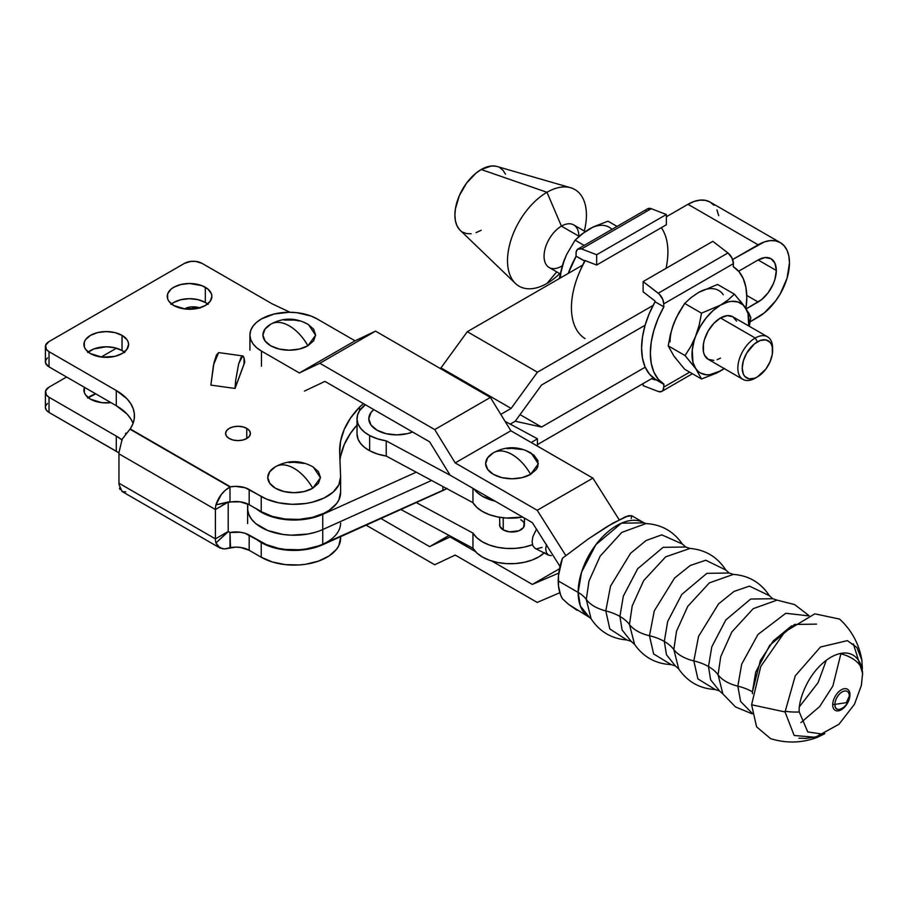 <?xml version="1.0" encoding="UTF-8"?>
<svg xmlns="http://www.w3.org/2000/svg" width="908" height="908" viewBox="0 0 908 908"><rect width="100%" height="100%" fill="white"/><g stroke="black" fill="none" stroke-linecap="round" stroke-linejoin="round"><path stroke-width="1.36" d="M87.69 352.508L93.842 348.944L106.247 346.777L114.783 347.764L122.035 350.556L122.035 335.37A22.325 12.882 180 0 1 128.573 344.473A22.325 12.882 180 0 1 114.783 356.379A22.325 12.882 180 0 1 90.46 353.587L85.624 349.41L84.353 346.992L84.353 341.964L85.624 339.547L90.46 335.37L97.701 332.566L106.247 331.59L114.783 332.566L122.035 335.37L126.87 339.547L128.142 341.964L128.573 344.473L126.87 349.41L122.035 353.587L114.783 356.379L101.889 357.116L90.46 353.587A22.325 12.882 180 0 1 83.922 344.473A22.325 12.882 180 0 1 97.701 332.566A22.325 12.882 180 0 1 122.035 335.37L122.035 350.556A22.325 12.882 0 0 0 88.212 352.066M246.76 428.383L246.76 438.507L242.742 440.062L237.998 440.607L233.243 440.062L229.225 438.507A12.406 7.162 180 0 1 225.593 433.445A12.406 7.162 180 0 1 233.243 426.839A12.406 7.162 180 0 1 246.76 428.383L249.45 430.71L250.392 433.445L249.45 436.192L246.76 438.507L246.76 428.383A12.406 7.162 180 0 1 250.392 433.445A12.406 7.162 180 0 1 242.742 440.062A12.406 7.162 180 0 1 229.225 438.507L226.535 436.192L225.593 433.445L226.535 430.71L229.225 428.383L233.243 426.839L237.998 426.295L242.742 426.839L246.76 428.383M90.46 399.168A22.325 12.882 180 0 1 83.922 390.054A22.325 12.882 180 0 1 84.433 387.319L84.353 392.562L85.624 394.98L90.46 399.168L101.889 402.687L110.98 402.641A22.325 12.882 180 0 1 90.46 399.168M87.69 398.079L95.76 393.856A22.325 12.882 0 0 0 88.212 397.647M170.988 304.407L173.768 302.455L181.01 299.663L189.545 298.687L198.092 299.663L205.333 302.455L205.333 287.269A22.325 12.882 180 0 1 211.87 296.383A22.325 12.882 180 0 1 198.092 308.289A22.325 12.882 180 0 1 173.768 305.497L168.922 301.32L167.651 298.902L167.651 293.874L170.988 289.221L173.768 287.269L181.01 284.476L189.545 283.5L201.951 285.668L208.102 289.221L211.439 293.874L211.87 296.383L210.168 301.32L205.333 305.497L198.092 308.289L185.198 309.026L173.768 305.497A22.325 12.882 180 0 1 167.231 296.383A22.325 12.882 180 0 1 181.01 284.476A22.325 12.882 180 0 1 205.333 287.269L205.333 302.455A22.325 12.882 0 0 0 171.51 303.976M312.749 466.735L318.458 471.672L320.467 477.495L318.458 483.317L312.749 488.254A36.695 21.179 -120 0 0 294.113 468.38C301.388 472.716 307.596 479.333 312.749 488.254L320.456 477.721L313.305 467.075C300.877 460.027 288.358 459.857 275.771 466.564A36.695 21.179 -120 0 0 275.476 466.735C280.617 463.761 286.837 464.306 294.113 468.38A36.695 21.179 -120 0 0 275.771 466.564L275.692 466.61M340.602 537.649L338.866 545.549L336.505 549.295L329.036 555.98L318.515 561.11L305.848 564.231L299.061 564.946L285.294 564.617L272.309 561.961L261.232 557.24L249.178 550.282L240.484 547.445L235.478 547.138L225.218 548.886M122.205 440.051L116.292 436.101L116.292 451.287A62.005 35.798 0 0 1 118.982 452.933L49.032 412.448L46.342 410.132L45.4 407.386A12.406 7.162 0 0 0 49.032 412.448L116.292 451.287L116.292 436.101A62.005 35.798 180 0 1 121.876 439.801M45.638 405.989L47.488 403.413M133.045 423.434A62.005 35.798 0 0 0 116.292 405.717L116.292 390.531L49.032 351.691A12.406 7.162 180 0 1 45.4 346.629A12.406 7.162 180 0 1 49.032 341.567L184.506 263.354A12.406 7.162 180 0 1 202.041 263.354L272.184 303.851L290.015 312.273L272.184 303.851L202.041 263.354L195.697 261.391L190.85 261.391L184.506 263.354L49.032 341.567L45.638 345.233L46.342 349.364L49.032 351.691L116.292 390.531L126.995 398.816L130.684 403.538L133.147 408.532L134.339 413.662L134.236 418.849L132.84 423.968L130.173 428.916L230.518 486.847L235.478 486.37L245.16 487.755L266.464 499.082L278.631 502.805L292.149 504.315L305.848 503.475L312.386 502.181L324.111 498.004L333.202 492.034L338.866 484.781L340.602 476.893L339.683 453.013L340.602 441.061L344.268 429.302L350.636 417.918L359.557 407.125L363.552 403.685A46.501 26.843 180 0 0 359.557 407.125L359.557 410.711L359.557 407.125A155.007 89.495 180 0 0 339.637 451.015L339.637 451.128M288.971 462.569L294.113 462.274L304.191 463.432M312.749 488.254L304.191 491.546L294.113 492.704L284.022 491.546L275.476 488.254L269.767 483.317L267.758 477.495L269.767 471.672L275.476 466.735A26.355 15.209 0 0 0 274.908 467.075A26.355 15.209 0 0 0 275.771 488.413A26.355 15.209 0 0 0 312.749 488.254M242.754 355.936L244.036 357.82L244.763 362.201L244.036 363.938L244.036 357.82L244.763 362.201L235.036 388.454L210.872 385.106L213.493 364.914L218.646 352.588L242.754 355.936L238.725 363.62L235.637 380.577L238.6 364.097L241.074 357.389L242.232 356.049L243.242 356.197L244.036 357.82L244.036 363.938L235.637 386.695L235.637 380.577L235.036 388.454L235.637 380.577L235.036 388.454L210.872 385.106L214.016 362.61L216.444 355.028L218.714 352.599M223.05 548.886L217.897 546.446L215.945 542.961A19.216 11.1 -60 0 1 215.412 538.887L228.214 531.498L215.945 542.961A19.216 11.1 -60 0 1 215.412 538.887L118.959 483.204L118.959 453.83L215.412 509.513L215.412 538.887L228.214 531.498L228.214 502.124L215.412 509.513A19.216 11.1 -60 0 1 215.945 504.825L221.382 494.406L225.468 490.082L230.518 486.847A18.603 10.737 180 0 1 249.178 489.514L249.178 504.7A18.603 10.737 0 0 0 229.985 502.135L229.985 486.949L229.985 502.135L215.945 504.825L228.226 501.965L240.211 501.84L249.178 504.7L261.232 511.669A46.501 26.843 0 0 0 311.909 517.481A46.501 26.843 0 0 0 340.614 492.681L340.614 477.495A46.501 26.843 180 0 1 311.909 502.294A46.501 26.843 180 0 1 261.232 496.472L261.232 511.669L261.232 496.472L249.178 489.514L249.178 504.7L261.232 511.669L272.309 516.391L285.294 519.036L299.061 519.376L312.386 517.367L324.111 513.19L329.036 510.398L336.505 503.713L338.866 499.968L340.602 492.079M47.488 357.843L45.638 360.419L45.638 363.211L49.032 366.877L49.032 351.691L49.032 366.877L116.292 405.717L116.292 390.531A62.005 35.798 180 0 1 134.452 415.841A62.005 35.798 180 0 1 130.173 428.916L122.149 439.234L119.016 452.332A19.216 11.1 120 0 0 118.959 453.83L118.959 483.204A19.216 11.1 120 0 0 119.016 484.634L122.149 491.534L125.724 491.886M126.076 433.025L125.418 433.854M340.614 523.065A46.501 26.843 180 0 1 311.909 547.865A46.501 26.843 180 0 1 261.232 542.053L245.047 533.291L240.211 532.224L229.985 532.519L228.214 531.498L229.985 532.519A18.603 10.737 180 0 1 249.178 535.084L249.178 550.282A18.603 10.737 0 0 0 230.518 547.615L229.985 532.519L228.226 531.634L229.985 532.519L229.985 547.706L224.582 548.931L220.054 548.057L215.945 542.961L228.226 531.634L228.226 501.988L215.412 509.513A19.216 11.1 -60 0 1 215.945 504.825C218.522 496.903 223.209 490.956 229.985 486.96L129.969 429.212M119.459 488.141L120.117 489.628M340.614 477.495A46.501 26.843 180 0 0 340.602 476.893L339.683 453.013A155.007 89.495 180 0 1 339.637 451.015M357.026 425.035A155.007 89.495 0 0 0 339.967 460.413M45.4 346.629L45.4 361.815A12.406 7.162 0 0 0 49.032 366.877L116.292 405.717L127.063 414.071L130.752 418.838M340.602 456.259L344.268 444.489L350.636 433.105L357.026 425.023M124.282 352.066A22.325 12.882 0 0 0 122.035 350.556L124.805 352.508M207.58 303.976A22.325 12.882 0 0 0 205.333 302.455L208.102 304.407M116.292 436.101L49.032 397.261L49.032 412.448L49.032 397.261L46.342 394.946L45.638 390.803L49.032 387.137L66.579 377.013L49.032 387.137A12.406 7.162 180 0 0 45.4 392.199A12.406 7.162 180 0 0 49.032 397.261L116.292 436.101M101.185 357.026L116.462 348.207L101.185 357.026M199.692 307.857A12.406 7.162 180 0 0 184.506 308.924L190.85 306.961L200.157 308.039M324.111 543.586L318.515 545.924L305.848 549.045L299.061 549.76L285.294 549.431L278.631 548.387L266.464 544.652L249.178 535.084L249.178 550.282L261.232 557.24L261.232 542.053L261.232 557.24A46.501 26.843 0 0 0 311.909 563.062A46.501 26.843 0 0 0 340.614 538.251L340.614 536.673M122.149 439.234L119.016 452.332A19.216 11.1 120 0 0 118.959 453.83L215.412 509.513L215.412 538.887L118.959 483.204A19.216 11.1 120 0 0 119.016 484.634M220.054 548.057L121.865 491.387M524.166 523.439L523.462 527.582L518.899 530.794L509.592 531.861L503.236 529.897A12.406 7.162 180 0 1 499.604 524.835L499.843 523.439M357.026 418.781L357.026 433.967A39.68 22.904 0 0 0 369.635 450.72L377.376 453.977L386.24 456.066L472.954 502.691A39.68 22.904 0 0 0 522.668 517.072L506.312 518.048L497.539 516.913L489.435 514.677L482.409 511.442L476.814 507.379L472.954 502.691L472.954 488.368L472.954 502.691L386.24 456.066L386.24 440.879A39.68 22.904 180 0 1 369.635 435.534L369.635 450.72A39.68 22.904 0 0 0 386.24 456.066L386.24 440.879L451.208 475.815L386.24 440.879L377.376 438.791L369.635 435.534A39.68 22.904 180 0 1 357.026 418.781A39.68 22.904 180 0 1 365.356 404.73L359.534 410.745L357.536 415.092L357.048 419.575L358.07 424.025L360.589 428.27L364.494 432.163L369.635 435.534L369.635 450.72L364.494 447.349L360.589 443.467L358.07 439.211L357.026 433.899M536.469 529.171L532.883 536.628L532.111 541.656L532.848 545.753L534.994 548.296L548.568 555.208L546.389 552.745L545.708 548.977L546.434 544.346L545.708 548.977L546.389 552.745L548.364 555.094L551.326 555.639L548.364 555.094M544.494 552.631L539.023 556.752L532.077 560.043L524.041 562.358L515.29 563.562L506.312 563.607L497.539 562.483L489.435 560.236L482.409 557.013L476.814 552.949L472.954 548.262L400.871 509.501L472.954 548.262L472.954 533.075L416.239 502.567L472.954 533.075L476.814 537.752L482.409 541.815L489.435 545.05L497.539 547.297L506.312 548.421L515.29 548.375L524.041 547.172L532.485 544.709A39.68 22.904 180 0 1 472.954 533.075L472.954 548.262A39.68 22.904 0 0 0 505.983 563.584A39.68 22.904 0 0 0 544.153 552.961M495.212 501.216A39.68 22.904 180 0 1 473.874 488.901L476.814 492.193L482.409 496.256L495.212 501.216M531.271 442.559L537.411 438.757L505.075 421.335L537.411 438.757L537.411 446.1L537.411 438.757L531.271 442.559M412.607 432.015L407.374 433.661L396.705 434.887L386.025 433.661L376.968 430.165L370.929 424.944L368.796 418.781L370.929 412.618L373.778 409.599A27.898 16.106 0 0 0 376.968 430.165A27.898 16.106 0 0 0 412.607 432.015M536.56 529.035L532.883 536.628L532.111 541.656L532.848 545.753L534.994 548.296M536.503 548.841L542.019 547.422M499.604 517.299L499.843 526.231L503.236 529.897L503.236 517.787L503.236 529.897A12.406 7.162 180 0 0 516.754 531.452A12.406 7.162 180 0 0 524.404 524.835L524.404 524.835A12.406 7.162 180 0 0 520.772 519.773L522.316 520.863M772.606 350.59L772.606 348.059A24.584 14.199 120 0 0 755.229 338.014L757.42 341.817A21.486 12.406 -60 0 1 772.606 350.59A21.486 12.406 -60 0 1 757.42 376.899L765.864 369.068L770.052 361.815L772.322 354.177L772.322 347.333L771.448 344.541L770.052 342.316L765.864 339.898L760.382 340.443L754.457 343.86L746.671 353.155L743.38 360.748L742.222 368.126L743.38 374.175L744.787 376.4L748.975 378.818L754.457 378.273L757.42 376.899L755.229 378.159L757.42 376.899A21.486 12.406 -60 0 1 742.222 368.126A21.486 12.406 -60 0 1 757.42 341.817L755.229 338.014A24.584 14.199 120 0 0 737.841 368.126A24.584 14.199 120 0 0 755.229 378.159A24.584 14.199 -60 0 1 742.937 379.385A24.584 14.199 -60 0 1 739.169 359.681A24.584 14.199 -60 0 1 755.229 338.014L720.498 317.97A24.584 14.199 120 0 0 704.438 339.637A24.584 14.199 120 0 0 708.206 359.33L713.847 360.431M724.175 368.557A40.304 23.268 -60 0 1 720.498 370.952A40.304 23.268 -60 0 1 695.823 368.75A40.304 23.268 -60 0 1 695.823 335.835L700.352 326.415L706.254 317.777L713.132 310.513L720.498 305.133L701.509 313.169L699.296 324.724L695.823 335.835A40.304 23.268 -60 0 1 720.498 305.133L728.137 299.935L734.413 294.169L728.137 299.935L720.498 305.133A40.304 23.268 -60 0 1 745.184 307.347L734.413 294.169L717.581 284.454L698.581 292.478L690.954 297.676L684.677 303.454L678.753 312.863L673.906 323.18L670.433 334.303L668.22 345.857L670.433 334.303L673.906 323.18A40.304 23.268 120 0 0 670.081 341.839M561.439 266.282A24.584 14.199 -60 0 1 544.062 256.249A24.584 14.199 -60 0 1 561.439 226.137L579.066 236.318L561.439 226.137A24.584 14.199 120 0 0 545.379 247.805A24.584 14.199 120 0 0 549.147 267.508L560.168 273.864M546.979 283.421L556.729 271.878L546.979 283.421A55.797 32.223 -60 0 1 515.404 283.421A55.797 32.223 -60 0 1 511.681 237.862A55.797 32.223 -60 0 1 546.979 192.292A55.797 32.223 120 0 0 507.515 260.641A55.797 32.223 120 0 0 546.979 283.421A55.797 32.223 120 0 0 559.725 273.614A55.797 32.223 -60 0 1 546.979 283.421M459.334 229.395L456.906 225.547L455.407 220.712L454.908 215.083L455.407 208.863L459.334 195.64L466.599 183.076L476.076 173.065L481.206 169.512L546.979 192.292L561.439 226.137L546.979 192.292L481.206 169.512A37.205 21.474 120 0 0 457.677 199.896A37.205 21.474 120 0 0 460.163 230.269L515.404 283.421M562.642 264.716L566.569 254.615L575.07 240.166L584.162 245.421L575.07 240.166L584.968 231.722L593.333 226.887L607.974 221.177L617.065 226.421L607.974 221.177L593.333 226.887L581.347 234.4L575.07 240.166L566.569 254.615L562.381 265.397L559.249 278.608L564.299 259.904A40.304 23.268 120 0 0 560.486 277.905M611.958 229.372A40.304 23.268 120 0 0 588.974 229.202L588.986 229.191M564.299 259.904L566.365 255.125M585.251 231.631L588.974 229.202M570.644 187.74A55.797 32.223 -60 0 1 584.309 231.029A55.797 32.223 120 0 0 546.979 192.292A55.797 32.223 -60 0 1 570.644 187.74L496.994 166.482A37.205 21.474 120 0 0 481.206 169.512L491.273 166.016L495.825 166.198M499.809 167.674L503.089 170.386L505.518 174.234M481.206 230.269L476.076 232.641M471.15 233.765L466.599 233.583L462.615 232.108M585.217 231.551L573.731 224.923A24.584 14.199 120 0 0 561.439 226.137A24.584 14.199 -60 0 1 578.827 236.171M585.013 338.559A68.202 39.373 -60 0 1 585.013 261.107L576.047 256.158L576.149 251.981L577.601 249.246L581.54 248.94L651.252 208.692L666.359 214.504L596.647 254.751L581.54 248.94L596.647 254.751L666.359 214.504L666.359 224.775L596.647 265.022L666.359 224.775L666.359 214.504L651.252 208.692A9.296 5.369 -120 0 0 647.676 208.749L577.965 248.996A9.296 5.369 60 0 1 581.54 248.94L651.252 208.692L647.313 208.999M576.149 256.215A68.202 39.373 120 0 0 568.238 273.421L576.24 256.045M724.221 368.523L716.14 373.267L701.509 378.976L684.677 369.261L673.906 356.095L668.22 345.857L673.906 356.095L684.677 369.261L701.509 378.976L695.823 368.75L701.509 378.976L716.14 373.267L720.498 370.952L709.602 374.743L706.254 374.766L700.352 372.95L697.9 371.134L685.052 355.573L668.22 345.857L685.052 355.573L690.977 346.164L695.823 335.835L690.977 346.164L685.052 355.573L695.823 368.75L692.974 362.451L692.248 350.057L694.177 340.648L699.296 324.724L701.509 313.169L684.677 303.454L701.509 313.169L727.875 302.001L731.405 301.343L737.852 301.921L743.107 304.963L748.657 312.863L750.859 317.573L749.304 326.29L750.859 317.573L745.184 307.347A40.304 23.268 -60 0 1 748.76 325.972M720.498 370.952L724.516 368.432L720.498 370.952M739.975 300.593L745.184 307.347L748.033 313.635L748.76 326.029M736.558 321.091L732.79 316.756L727.16 315.655L720.498 317.97L713.847 323.339L708.206 330.943L704.438 339.637L703.45 343.973L703.45 351.805L704.438 354.994L708.206 359.33L742.937 379.385M717.116 359.693L720.498 358.115M672.249 327.992L676.176 317.891L684.677 303.454L690.954 297.676L698.581 292.478L717.581 284.454L734.413 294.169M723.256 294.691A40.304 23.268 120 0 0 698.581 292.478L702.304 290.617M745.922 308.697L746.807 297.54L745.922 287.416L743.289 278.688L739.01 271.685L733.233 266.657A68.202 39.373 -60 0 1 745.956 308.459M655.065 301.785A68.202 39.373 120 0 0 655.156 379.067L663.93 384.129A68.202 39.373 -60 0 1 663.93 306.666L658.152 318.356L653.874 330.308L651.24 342.078L650.355 353.235L651.24 363.359L653.874 372.087L658.152 379.101L663.93 384.129L663.725 387.149L689.683 372.155L663.725 387.149L662.84 390.451L661.353 391.62L658.232 391.462L643.125 385.65L658.232 391.462A9.296 5.369 60 0 0 661.796 391.405A9.296 5.369 60 0 0 663.725 387.149L663.725 384.243L654.963 379.181L654.963 379.941L651.649 378.659L654.963 379.941L655.156 379.067L663.93 384.129L655.156 379.067L649.39 374.028L645.111 367.025L642.478 358.297L641.581 348.173L642.478 337.016L645.111 325.246L541.543 385.026L515.233 421.221L541.543 427.044L645.191 367.207L541.543 427.044L520.034 414.627L541.543 427.044L515.233 421.221L510.217 424.115L515.233 421.221L541.543 385.026L645.111 325.223L649.39 313.294L655.156 301.604M733.233 266.657L733.437 263.638L663.725 303.885L663.725 306.779L654.963 301.717L663.725 306.779L663.725 303.885L733.437 263.638L733.233 266.657M673.906 323.18L675.972 318.413M694.858 294.907L698.581 292.478M675.972 358.478L673.895 356.084M654.963 300.957L654.963 301.717L654.963 300.957L643.125 291.854L654.963 300.957M643.125 281.582L712.825 241.335L727.944 252.969L658.232 293.216L643.125 281.582L643.125 291.854L643.125 281.582L659.344 294.192L662.84 299.549L663.725 303.885A9.296 5.369 60 0 0 658.232 293.216L727.944 252.969L731.882 257.827L733.437 263.638A9.296 5.369 -120 0 0 727.944 252.969L712.825 241.335L643.125 281.582M643.125 383.585L643.125 385.65L643.125 383.585M757.42 376.899L755.229 378.159M767.521 336.8L732.79 316.756A24.584 14.199 120 0 0 720.498 317.97L755.229 338.014A24.584 14.199 -60 0 1 767.521 336.8A24.584 14.199 -60 0 1 772.572 349.387M661.308 227.692A68.202 39.373 -60 0 1 666.041 268.359M579.236 272.797L584.809 260.46L596.647 265.022L596.647 254.751L596.647 265.022L584.809 260.46L584.809 261.22L576.047 256.158L576.047 253.253A9.296 5.369 60 0 1 577.965 248.996M645.849 211.746L646.155 210.622M689.989 548.432L665.678 556.842L643.659 580.621L632.206 605.942L629.46 624.511A45.888 26.491 0 0 0 619.914 616.453L623.308 596.215L637.666 568.737L663.112 547.331L685.71 547.002L663.112 547.331L637.666 568.737L623.308 596.215L619.914 616.453A45.888 26.491 180 0 1 629.46 624.511L634.59 644.396L631.196 641.4L622.116 630.016L619.914 616.453L622.116 630.016L631.196 641.4L626.895 639.97L609.824 628.983L605.795 610.902L610.528 586.137L630.561 553.278L646.11 540.521L661.762 534.857L682.305 543.983L685.71 547.002L689.989 548.432L665.678 556.842L643.659 580.621L632.206 605.942L629.46 624.511A37.205 21.474 0 0 0 649.481 635.748L654.271 610.914L674.553 578.056L690.194 565.514L705.766 560.236L725.787 569.997L729.147 573.005L706.878 573.334L681.806 594.411L667.664 621.503L664.315 641.434L667.664 621.503L681.806 594.411L706.878 573.334L729.147 573.005L733.335 574.401L709.352 582.879L687.742 606.362L676.517 631.276L673.827 649.538A44.957 25.957 0 0 0 664.315 641.434A44.957 25.957 180 0 1 673.827 649.538L678.741 668.958L675.438 666.018L666.483 654.793L664.315 641.434L666.483 654.793L675.438 666.018L671.16 664.622L653.624 653.942L649.481 635.748A44.957 25.957 180 0 1 664.315 641.434A44.957 25.957 0 0 0 649.481 635.748L654.271 610.914L674.553 578.056L690.194 565.514L705.766 560.236L725.787 569.997C717.365 556.979 705.437 549.794 689.989 548.432M809.017 615.624L794.625 604.569L777.044 600.131L753.243 608.644L731.837 631.968L720.736 656.654L718.069 674.769A44.957 25.957 0 0 0 708.478 666.551L711.804 646.791L725.821 619.937L750.678 599.042L772.753 598.712L750.678 599.042L725.821 619.937L711.804 646.791L708.478 666.551A44.957 25.957 180 0 1 718.069 674.769L722.881 693.939L719.511 690.931L710.635 679.808L708.478 666.551L710.635 679.808L719.511 690.931L715.163 689.513L697.9 678.9L693.825 660.91L698.558 636.36L718.58 603.854L734.027 591.414L749.452 586.125L769.348 595.659L772.753 598.712L777.044 600.131L753.243 608.644L731.837 631.968L720.736 656.654L718.069 674.769A37.205 21.474 0 0 0 737.829 686.153L741.677 664.202L757.942 634.51L785.783 613.275L808.46 615.84L785.783 613.275L757.942 634.51L741.677 664.202L737.829 686.153A45.888 26.491 180 0 1 752.414 691.828L755.717 672.102L769.712 645.316L794.523 624.454L816.542 624.125M840.887 653.794L840.887 653.794A45.888 26.491 180 0 1 839.934 653.544A45.888 26.491 0 0 0 840.887 653.794A37.205 21.474 180 0 1 861.874 669.117A37.205 21.474 0 0 0 840.887 653.794L832.874 686.005L819.674 706.549L800.89 722.62L819.674 706.549L832.874 686.005L840.887 653.794M826.303 660.241L818.097 682.668L799.573 706.538L818.097 682.668L826.303 660.241M752.448 693.735L752.414 691.828L752.448 693.735M303.93 322.351L307.925 324.235L313.635 329.173L315.644 334.995L313.635 340.818L307.925 345.755A36.695 21.179 -120 0 0 289.289 325.881C296.564 330.217 302.773 336.834 307.925 345.755L315.632 335.234L308.482 324.576C296.053 317.528 283.546 317.357 270.947 324.065A36.695 21.179 -120 0 0 270.652 324.235C275.805 321.262 282.013 321.818 289.289 325.881A36.695 21.179 -120 0 0 270.947 324.065L270.868 324.111M526.651 450.935L533.915 455.135L537.854 460.617L537.854 466.553L536.356 469.402L530.635 474.339A36.695 21.179 -120 0 0 512.01 454.465C519.285 458.801 525.494 465.429 530.635 474.339L538.353 463.818L531.203 453.16C518.774 446.112 506.255 445.941 493.668 452.649A36.695 21.179 -120 0 0 493.373 452.82C498.515 449.846 504.734 450.402 512.01 454.465A36.695 21.179 -120 0 0 493.668 452.649L493.589 452.695M849.309 695.766A3.099 1.793 180 0 1 849.956 694.802A12.201 7.048 -60 0 1 841.33 709.75A12.201 7.048 -60 0 1 832.704 704.767A3.099 1.793 180 0 1 834.929 704.392A10.17 5.879 120 0 0 841.16 709.035A10.17 5.879 120 0 0 849.32 696.084A10.17 5.879 120 0 0 842.125 691.93A10.17 5.879 120 0 0 834.929 704.392L846.324 702.667L849.32 696.084L846.324 702.667L834.929 704.392C834.486 715.368 849.763 706.549 849.32 696.084A10.17 5.879 120 0 0 849.094 694.177A10.17 5.879 120 0 0 841.239 692.509A10.17 5.879 120 0 0 834.929 704.392A3.099 1.793 0 0 0 832.704 704.767A12.201 7.048 -60 0 1 841.33 689.819A12.201 7.048 -60 0 1 849.956 694.802A3.099 1.793 0 0 0 849.309 695.766M631.23 518.513L631.73 515.767L628.608 515.665L612.741 523.224L588.282 538.955L562.438 558.227A54.605 31.519 120 0 0 558.227 580.916L578.158 592.413A54.605 31.519 -60 0 1 601.981 537.468A54.605 31.519 -60 0 1 644.056 522.849A54.605 31.519 -60 0 1 644.067 522.849L646.008 523.564L621.821 532.394L600.188 556.093L588.974 581.097L586.284 599.439L591.051 618.723C599.552 631.616 611.504 638.699 626.895 639.97L609.824 628.983L605.795 610.902A45.888 26.491 180 0 1 619.914 616.453A45.888 26.491 0 0 0 605.795 610.902L610.528 586.137L630.561 553.278L646.11 540.521L661.762 534.857L682.305 543.983C673.509 531.293 661.41 524.484 645.985 523.564L621.821 532.394L600.188 556.093L588.974 581.097L586.284 599.439A37.205 21.474 0 0 0 605.795 610.902A37.205 21.474 180 0 1 586.284 599.439L591.051 618.723L589.462 617.417L580.36 605.999L578.158 592.413A37.591 21.701 180 0 1 586.284 599.439A37.591 21.701 0 0 0 578.158 592.413L581.551 572.154L595.932 544.618L621.424 523.178L644.056 522.849L631.503 515.596M733.335 574.401L709.352 582.879L687.742 606.362L676.517 631.276L673.827 649.538A37.205 21.474 0 0 0 693.825 660.91A44.957 25.957 180 0 1 708.478 666.551A44.957 25.957 0 0 0 693.825 660.91L698.558 636.36L718.58 603.854L734.027 591.414L749.452 586.125L769.348 595.659C760.836 582.675 748.828 575.581 733.335 574.401M791.651 625.839L773.355 640.832L760.337 660.604L752.414 691.828A45.888 26.491 0 0 0 737.829 686.153L740.61 701.453L752.199 713.291L740.61 701.453L737.829 686.153A37.205 21.474 180 0 1 718.069 674.769L722.881 693.939L735.514 706.946L752.289 713.881M785.057 711.202A37.205 21.474 0 0 0 799.244 711.951C797.973 702.02 807.45 671.239 830.831 657.256C854.201 644.249 863.678 664.089 862.407 675.484A37.205 21.474 0 0 0 862.6 673.214A37.205 21.474 180 0 1 862.407 675.484L861.34 685.54L854.451 704.29L839.003 724.232L821.479 733.948L807.757 731.939L799.244 711.951A37.205 21.474 180 0 1 785.057 711.202M862.396 668.549L861.851 660.071L856.88 647.472L847.391 640.628L820.457 647.018L795.249 675.858L785.057 711.951L751.597 704.767L760.756 666.472L784.818 631.866L814.828 613.831L839.605 619.086C851.659 630.243 859.07 643.897 861.851 660.071M560.02 566.467L532.349 522.656L450.096 475.168L429.62 441.833L324.939 381.394L304.464 391.087L324.939 381.394L429.62 441.833L450.096 475.168L532.349 522.656L560.02 566.467M261.447 366.253L261.447 351.067L299.368 372.961L319.843 363.268L434.716 429.586L455.192 462.921L537.218 510.285L565.809 555.56L537.218 510.285L592.901 478.141L619.143 519.705L592.901 478.141L510.864 430.778L592.901 478.141L537.218 510.285L455.192 462.921L510.864 430.778L455.192 462.921L434.716 429.586L490.388 397.443L510.864 430.778L490.388 397.443L434.716 429.586L319.843 363.268L375.526 331.125L490.388 397.443L375.526 331.125L319.843 363.268L299.368 372.961L355.051 340.818L375.526 331.125L355.051 340.818L317.13 318.924L355.051 340.818L299.368 372.961L261.447 351.067A39.373 22.734 180 0 1 249.916 334.995L250.676 339.433L252.912 343.689L256.555 347.628L261.447 351.067L261.447 366.253M317.13 318.924L311.16 316.098L296.973 312.704L289.289 312.261L274.216 313.998L261.447 318.924L256.555 322.363L252.912 326.301L250.676 330.557L249.916 334.995A39.373 22.734 180 0 1 274.216 313.998A39.373 22.734 180 0 1 317.13 318.924M284.147 320.07L294.43 320.07L299.368 320.944M307.925 345.755L299.368 349.047L289.289 350.204L279.199 349.047L270.652 345.755L264.943 340.818L262.934 334.995L264.943 329.173L270.652 324.235A26.355 15.209 0 0 0 270.096 324.576A26.355 15.209 0 0 0 270.947 345.914A26.355 15.209 0 0 0 307.925 345.755M506.868 448.666L512.01 448.37L522.089 449.528M530.635 474.339L522.089 477.642L512.01 478.8L501.92 477.642L493.373 474.339L487.664 469.402L485.655 463.579L487.664 457.757L493.373 452.82A26.355 15.209 0 0 0 492.806 453.16A26.355 15.209 0 0 0 493.668 474.498A26.355 15.209 0 0 0 530.635 474.339M631.73 515.767L625.76 516.618L607.168 526.538L588.282 538.955L562.438 558.227L558.488 575.513L558.488 586L560.611 594.978L562.438 598.735L568.601 604.388L589.462 617.417A54.605 31.519 -60 0 1 578.158 592.413L558.227 580.916A54.605 31.519 120 0 0 562.438 598.735L568.601 604.388L577 610.221M817.2 737.421C801.809 743.096 786.271 743.493 770.586 738.635L756.591 726.831L751.597 704.767L785.057 711.951L794.16 735.48L817.2 737.421L824.816 733.641M693.825 660.91A37.205 21.474 180 0 1 673.827 649.538L678.741 668.958C687.515 681.772 699.659 688.627 715.163 689.513L697.9 678.9L693.825 660.91M649.481 635.748A37.205 21.474 180 0 1 629.46 624.511L634.59 644.396C643.488 657.097 655.678 663.827 671.16 664.622L653.624 653.942L649.481 635.748M532.349 584.423L559.521 568.737L532.349 584.423L491.886 561.065L532.349 584.423L558.772 573.084L532.349 584.423M475.44 551.565L450.096 536.934L450.97 536.435L429.62 546.627L380.906 518.502L429.62 546.627L449.063 535.414L429.62 546.627L450.096 536.934L475.44 551.565M537.218 602.424L559.839 592.72L537.218 602.424L455.192 555.06L434.716 564.753L455.192 555.06L537.218 602.424M366.128 525.164L434.716 564.753L366.128 525.164M780.29 242.595L710.135 202.098A44.333 25.594 120 0 0 687.98 204.289L758.123 244.797A44.333 25.594 -60 0 1 780.29 242.595A44.333 25.594 -60 0 1 789.472 262.889L788.87 256.181L787.088 250.415L784.183 245.83L780.29 242.595L775.534 240.836L770.12 240.62L764.241 241.959L732.631 259.518L758.123 244.797L687.98 204.289L694.087 201.463L699.966 200.123L705.391 200.339L710.147 202.098L714.04 205.333M776.317 270.482A25.73 14.857 -60 0 1 758.123 302.001L746.773 295.452L758.123 302.001L746.228 308.868L761.676 299.549L768.236 292.626L773.253 283.932L774.933 279.324L776.317 270.482L758.123 259.983L776.317 270.482A25.73 14.857 -60 0 0 770.994 258.701L774.933 263.241L776.317 270.482M256.317 539.216A46.501 26.843 0 0 0 322.737 544.732L322.737 529.546L431.595 480.457L322.737 529.546L322.737 544.732L442.866 490.558L442.866 486.518L442.866 490.558A46.501 26.843 0 0 0 446.747 488.606M322.737 529.546A46.501 26.843 180 0 1 273.728 532.519A46.501 26.843 180 0 1 247.612 508.389A46.501 26.843 0 0 0 273.728 532.519A46.501 26.843 0 0 0 322.737 529.546L322.737 514.359L322.737 529.546L431.595 480.457L322.737 529.546M758.123 259.983L738.624 271.231L758.123 259.983A25.73 14.857 -60 0 1 770.994 258.701L765.081 257.554L758.123 259.983M255.84 508.457L267.69 515.29L282.956 519.263L291.264 520L307.891 518.843L322.737 514.359L416.239 472.194L322.737 514.359A46.501 26.843 180 0 1 256.272 508.798M537.411 444.591L653.238 377.739L537.434 444.602M750.19 321.761L764.241 312.965L775.534 301.036L780.29 293.783L787.088 278.12L789.472 262.889A44.333 25.594 -60 0 1 758.123 317.187L750.19 321.761M653.09 305.429L537.434 372.201L511.136 408.407L500.796 414.366L511.136 408.407L440.982 367.899L467.291 331.704L582.936 264.932L467.291 331.704L537.434 372.201L467.291 331.704L440.982 367.899L511.136 408.407L537.434 372.201L653.09 305.429M440.108 368.41L440.982 367.899L440.108 368.41M666.359 216.774L687.98 204.289L666.359 216.774M716.934 209.918L718.716 215.673M261.232 542.553L275.011 548.046L291.264 550.373L307.891 549.215L315.666 547.365L447.054 488.425M247.827 505.824L247.691 510.024L248.962 514.825L251.709 519.41L255.84 523.644L267.69 530.476L282.956 534.449L291.264 535.187L307.891 534.029L315.666 532.179L307.891 534.029L291.264 535.187L282.956 534.449L267.69 530.476L255.84 523.644L251.709 519.41L248.962 514.825L247.691 510.024M510.217 424.115L515.233 421.221L510.217 424.115M274.908 467.075L275.771 466.564M45.4 407.386L45.4 392.199M692.407 373.733L661.819 391.393M524.404 524.835L524.404 518.071M853.361 643.817L862.6 673.327L861.34 685.54M249.916 334.995L249.916 350.182M798.881 738.193L805.975 738.397L816.133 736.819L839.003 724.232M492.806 453.16L493.668 452.649M270.096 324.576L270.947 324.065M247.612 523.576L247.612 503.895"/></g></svg>
